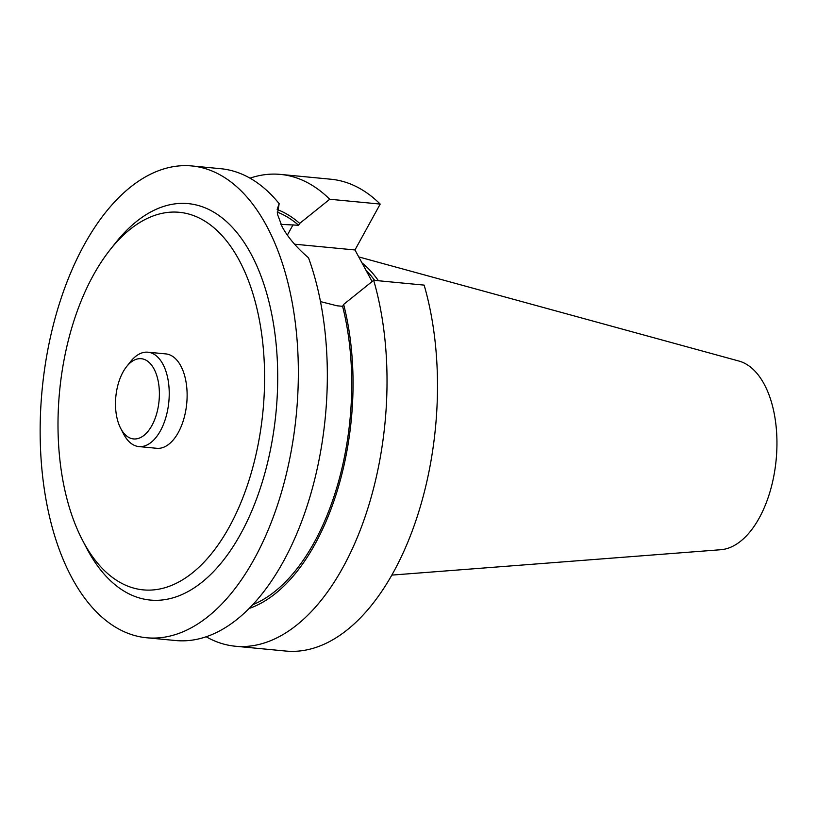 <?xml version="1.0" encoding="UTF-8"?>
<svg xmlns="http://www.w3.org/2000/svg" width="817" height="817" viewBox="0 0 817 817"><rect width="100%" height="100%" fill="white"/><g stroke="black" fill="none" stroke-linecap="round" stroke-linejoin="round"><path stroke-width="1.23" d="M391.854 575.097L720.849 549.718A95.191 51.287 -84.5 0 0 776.15 459.797A95.191 51.287 -84.5 0 0 738.864 361.032L358.745 256.916M82.394 540.017L86.398 547.727A199.123 107.282 -84.5 0 0 87.705 550.178A199.123 107.282 -84.5 0 0 235.133 543.407A199.123 107.282 -84.5 0 0 259.632 272.531A199.123 107.282 -84.5 0 0 115.493 242.945L110.101 249.757A189.646 102.176 -84.5 0 0 82.394 540.017A189.646 102.176 -84.5 0 0 83.63 542.355A189.646 102.176 -84.5 0 0 224.042 535.911A189.646 102.176 -84.5 0 0 247.377 277.933A189.646 102.176 -84.5 0 0 110.101 249.757M266.291 225.329A236.991 127.687 -84.5 0 0 191.77 165.943A236.991 127.687 -84.5 0 0 56.792 312.217A236.991 127.687 -84.5 0 0 72.182 578.354A236.991 127.687 -84.5 0 0 146.723 637.771A236.991 127.687 -84.5 0 0 281.712 491.477A236.991 127.687 -84.5 0 0 266.291 225.329M235.419 646.237L285.889 651.057A236.991 127.687 95.5 0 0 411.666 532.449A236.991 127.687 95.5 0 0 424.135 285.113L373.665 280.292A236.991 127.687 95.5 0 1 361.196 527.629A236.991 127.687 95.5 0 1 235.419 646.237A236.991 127.687 95.5 0 1 206.201 636.79M249.982 178.157A236.991 127.687 95.5 0 1 280.456 174.409A236.991 127.687 95.5 0 1 329.731 199.256L380.201 204.076A236.991 127.687 -84.5 0 0 330.926 179.229L280.456 174.409M294.549 244.191L354.976 249.961L380.201 204.076M354.976 249.961L372.103 281.548M146.723 637.771L175.726 640.538A236.991 127.687 -84.5 0 0 304.802 512.81A236.991 127.687 -84.5 0 0 308.509 257.794C296.755 247.745 287.982 237.43 282.212 226.881A236.991 127.687 -84.5 0 0 282.182 226.82L277.423 214.125L279.169 203.678A236.991 127.687 -84.5 0 0 220.764 168.71L191.77 165.943M374.605 280.384A164.513 88.634 -84.5 0 0 365.822 269.967M378.434 280.752A166.065 89.472 -84.5 0 0 361.972 262.87M320.478 301.596L337.002 305.783L342.599 306.314L343.64 304.424L373.665 280.292M329.731 199.256L299.696 223.388L298.654 225.278L280.915 224.358M277.198 209.315L279.169 203.678M343.64 304.424A203.923 109.866 95.5 0 1 249.226 608.451M342.599 306.314A201.493 108.559 95.5 0 1 252.841 604.682M277.188 209.52A203.923 109.866 95.5 0 1 299.696 223.388M277.177 212.052A201.493 108.559 95.5 0 1 298.654 225.278M138.9 446.582L156.793 448.298A47.406 25.541 -84.5 0 0 186.725 403.527A47.406 25.541 -84.5 0 0 165.8 353.904L147.908 352.198A47.406 25.541 95.5 0 1 168.833 401.821A47.406 25.541 95.5 0 1 138.9 446.582A47.406 25.541 95.5 0 1 123.99 434.705A47.406 25.541 95.5 0 1 123.673 434.123L120.671 428.343A40.299 21.712 -84.5 0 0 120.936 428.843A40.299 21.712 -84.5 0 0 150.767 427.465A40.299 21.712 -84.5 0 0 155.73 372.644A40.299 21.712 -84.5 0 0 126.564 366.659A40.299 21.712 -84.5 0 0 120.671 428.343M126.564 366.659L130.608 361.553A47.406 25.541 95.5 0 1 147.908 352.198M293.058 224.746L287.37 235.102"/></g></svg>
